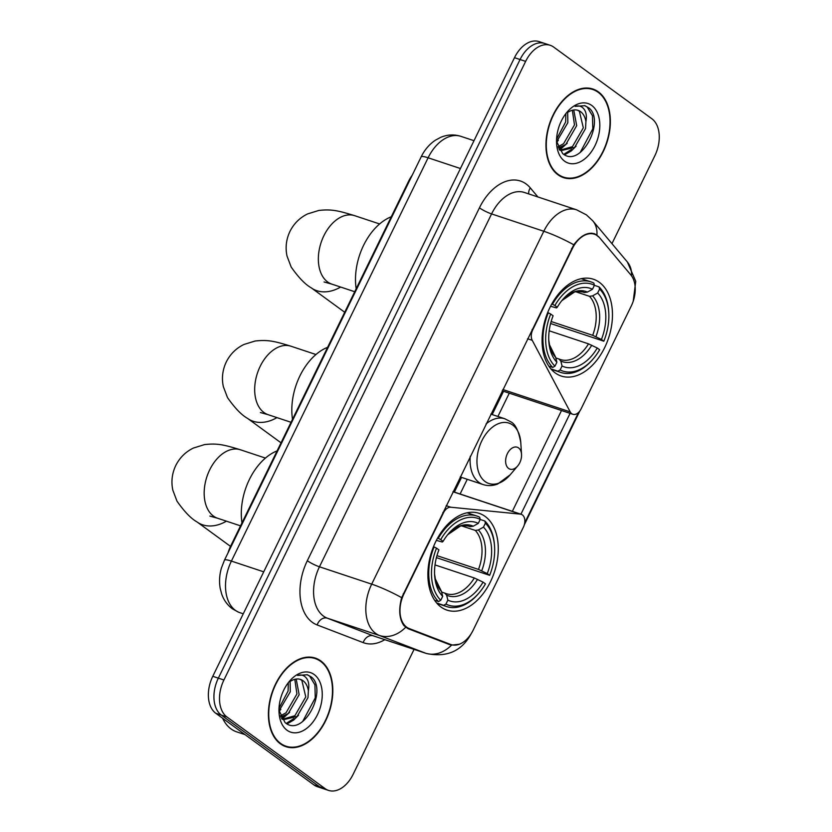 <?xml version="1.0" encoding="UTF-8"?>
<svg xmlns="http://www.w3.org/2000/svg" width="832" height="832" viewBox="0 0 832 832"><rect width="100%" height="100%" fill="white"/><g stroke="black" fill="none" stroke-linecap="round" stroke-linejoin="round"><path stroke-width="1.25" d="M442.822 512.543L443.508 512.772A9.62 6.219 -71.6 0 1 450.83 507.229L520.354 514.124A9.62 6.219 -71.6 0 1 521.238 514.311A9.62 6.219 -71.6 0 1 522.371 514.894A9.62 6.219 -71.6 0 1 523.38 527.218L473.179 630.126A25.979 16.806 108.4 0 1 451.038 644.592L439.993 640.921M555.183 372.902A51.002 32.989 108.4 0 0 561.194 376.022A51.002 32.989 108.4 0 0 606.778 342.898A51.002 32.989 108.4 0 0 599.362 282.329A51.002 32.989 108.4 0 0 593.341 279.219A51.002 32.989 108.4 0 0 547.768 312.343A51.002 32.989 108.4 0 0 555.183 372.902M440.991 607.027A51.002 32.989 108.4 0 0 447.013 610.137A51.002 32.989 108.4 0 0 492.586 577.013A51.002 32.989 108.4 0 0 485.17 516.454A51.002 32.989 108.4 0 0 479.159 513.344A51.002 32.989 108.4 0 0 433.576 546.468A51.002 32.989 108.4 0 0 440.991 607.027M443.508 512.772L403.946 593.892A25.979 16.806 108.4 0 0 406.65 627.151A25.979 16.806 108.4 0 0 409.24 628.566L450.57 644.426A25.979 16.806 108.4 0 0 451.038 644.592M572.312 248.685L532.75 329.805A9.62 6.219 -71.6 0 0 532.23 340.319L570.211 411.892A9.62 6.219 -71.6 0 0 572.863 414.284A9.62 6.219 -71.6 0 0 581.069 408.928L631.259 306.02A25.979 16.806 108.4 0 0 630.812 274.882L599.768 237.921A25.979 16.806 108.4 0 0 594.454 234.218A25.979 16.806 108.4 0 0 572.312 248.685L571.626 248.466M228.03 552.843A28.87 18.668 -71.6 0 1 230.662 546.094L408.595 181.272A28.87 18.668 -71.6 0 1 412.194 175.25M280.394 743.829A46.665 30.181 108.4 0 0 285.896 746.678A46.665 30.181 108.4 0 0 327.61 716.362A46.665 30.181 108.4 0 0 320.819 660.941A46.665 30.181 108.4 0 0 315.318 658.091A46.665 30.181 108.4 0 0 273.614 688.407A46.665 30.181 108.4 0 0 280.394 743.829M283.182 745.545A46.665 30.181 108.4 0 0 284.586 745.732M557.95 174.762A46.665 30.181 108.4 0 0 563.451 177.611A46.665 30.181 108.4 0 0 605.155 147.295A46.665 30.181 108.4 0 0 598.374 91.874A46.665 30.181 108.4 0 0 592.873 89.024A46.665 30.181 108.4 0 0 551.158 119.34A46.665 30.181 108.4 0 0 557.95 174.762M560.737 176.467A46.665 30.181 108.4 0 0 562.13 176.665M459.368 644.238L451.558 645.122L449.353 644.519L408.023 628.659L403.936 625.622C399.256 618.925 398.497 609.606 401.658 597.657L573.778 244.774C581.048 235.29 588.11 231.67 594.974 233.938L598.967 237.162M594.194 233.636L594.974 233.938M328.526 790.4L317.387 786.698A28.87 18.668 108.4 0 1 313.976 784.94L215.769 713.253A28.87 18.668 108.4 0 1 212.774 676.302L514.488 57.678A28.87 18.668 108.4 0 1 539.094 41.6L544.669 43.451A28.87 18.668 108.4 0 0 520.062 59.53L218.338 678.153A28.87 18.668 108.4 0 0 221.343 715.104L319.55 786.791A28.87 18.668 108.4 0 0 322.951 788.549A28.87 18.668 108.4 0 1 319.55 786.791L221.343 715.104A28.87 18.668 108.4 0 1 218.338 678.153L520.062 59.53A28.87 18.668 108.4 0 1 544.669 43.451L550.243 45.302A28.87 18.668 108.4 0 0 525.637 61.381L223.912 680.004A28.87 18.668 108.4 0 0 226.918 716.955L325.125 788.642A28.87 18.668 108.4 0 0 328.526 790.4A28.87 18.668 108.4 0 0 353.132 774.322L414.066 649.386M578.552 412.454L524.722 522.829M570.544 412.454L520.926 514.197M611.957 243.651L654.857 155.698A28.87 18.668 108.4 0 0 651.851 118.747L553.644 47.06A28.87 18.668 108.4 0 0 550.243 45.302M591.25 88.993A46.665 30.181 108.4 0 0 590.013 88.306M313.695 658.06A46.665 30.181 108.4 0 0 312.458 657.374M320.611 661.367A46.186 29.869 108.4 0 0 315.162 658.549A46.186 29.869 108.4 0 0 273.884 688.553A46.186 29.869 108.4 0 0 280.602 743.402A46.186 29.869 108.4 0 0 286.052 746.221A46.186 29.869 108.4 0 0 327.33 716.217A46.186 29.869 108.4 0 0 320.611 661.367M222.622 718.255A48.11 31.117 108.4 0 0 231.015 728.915A48.11 31.117 108.4 0 0 236.694 731.858L245.066 734.635M290.129 681.522L290.295 691.766L279.042 710.861M288.33 682.916L288.09 691.028L279.011 708.261M296.192 679.047L299.146 694.699L288.246 713.523L280.883 717.059M294.798 679.328L296.93 693.971L286.042 712.785L280.374 715.884M278.959 710.31L285.043 722.55C303.004 738.213 327.954 690.518 311.574 677.154L307.372 674.742L297.534 675.428C301.392 674.294 304.481 675.376 306.81 678.662C308.755 681.574 309.275 685.599 308.37 690.747A21.746 14.061 108.4 0 0 303.066 680.763A21.746 14.061 108.4 0 0 300.498 679.432A21.746 14.061 108.4 0 0 290.992 680.982M308.37 690.747L307.986 697.642L297.097 716.456L283.629 719.659L281.882 718.91M299.998 679.286L301.839 680.358L305.781 696.904L294.882 715.728L282.547 719.233M287.019 730.236A31.366 20.29 108.4 0 0 317.46 714.688A31.366 20.29 108.4 0 0 314.194 674.534A31.366 20.29 108.4 0 0 289.515 681.19A31.366 20.29 108.4 0 0 279.042 712.733A31.366 20.29 108.4 0 0 287.019 730.236M306.956 674.617L309.681 676.135L314.922 684.819L315.266 697.871L302.609 721.614M293.987 718.484L286.25 723.414M285.147 715.541L281.538 718.338M298.532 715.239L293.769 719.992L287.082 723.882M289.682 712.306L282.131 719.035M280.842 709.363L279.115 711.308M598.166 92.3A46.186 29.869 108.4 0 0 592.717 89.482A46.186 29.869 108.4 0 0 551.439 119.486A46.186 29.869 108.4 0 0 558.158 174.335A46.186 29.869 108.4 0 0 563.607 177.154A46.186 29.869 108.4 0 0 604.885 147.15A46.186 29.869 108.4 0 0 598.166 92.3M567.684 112.455L567.85 122.699L556.598 141.794M565.885 113.849L565.635 121.961L556.566 139.194M573.747 109.98L576.69 125.632L565.802 144.456L558.438 147.992M572.354 110.261L574.486 124.904L563.586 143.718L557.929 146.817M556.514 141.242L562.598 153.483C580.559 169.146 605.509 121.451 589.118 108.087L584.927 105.674L575.089 106.361C578.947 105.227 582.036 106.298 584.366 109.595C586.31 112.507 586.83 116.532 585.915 121.68A21.746 14.061 108.4 0 0 580.611 111.696A21.746 14.061 108.4 0 0 578.053 110.365A21.746 14.061 108.4 0 0 568.537 111.914M585.915 121.68L585.541 128.575L574.652 147.389L561.184 150.592L559.437 149.843M577.543 110.209L579.394 111.29L583.326 127.837L572.437 146.661L560.102 150.166M564.574 161.169A31.366 20.29 108.4 0 0 595.015 145.61A31.366 20.29 108.4 0 0 591.75 105.456A31.366 20.29 108.4 0 0 567.07 112.122A31.366 20.29 108.4 0 0 556.598 143.666A31.366 20.29 108.4 0 0 564.574 161.169M584.511 105.55L587.236 107.068L592.467 115.752L592.81 128.804L580.164 152.547M571.542 149.417L563.805 154.346M562.702 146.474L559.094 149.271M576.077 146.172L571.314 150.925L564.626 154.814M567.237 143.229L559.686 149.968M558.386 140.296L556.67 142.241M480.199 519.459L484.838 520.998L485.389 523.182A45.802 29.63 108.4 0 1 494.572 546.624A45.802 29.63 108.4 0 1 489.632 575.328L487.24 573.581A41.382 26.759 108.4 0 0 483.465 527.134L478.4 529.994L475.322 530.431L461.438 525.824M436.956 555.641L478.494 569.431L487.24 573.581M483.07 582.13L485.462 583.877A45.802 29.63 108.4 0 1 479.274 592.696A45.802 29.63 108.4 0 1 445.942 604.074L447.866 600.122A41.382 26.759 108.4 0 0 483.07 582.13L474.323 577.98L435.011 564.918M441.605 592.041L446.243 593.663A35.599 23.026 108.4 0 0 474.323 577.98M277.098 450.882A52.926 34.226 108.4 0 0 241.987 522.87M489.632 575.328L436.415 557.638M479.669 517.223A47.726 30.867 108.4 0 0 476.726 515.986A47.726 30.867 108.4 0 0 438.266 538.387L440.7 539.614A45.802 29.63 108.4 0 1 480.22 519.407L479.669 517.223M437.559 538.158L438.266 538.387M494.572 546.624L494.499 545.532A47.726 30.867 108.4 0 0 484.838 520.998M445.942 604.074L443.706 605.332A47.726 30.867 108.4 0 0 446.649 606.57A47.726 30.867 108.4 0 0 478.566 593.528L479.274 592.696M443.706 605.332L436.686 602.992M480.22 519.407L478.296 523.359A41.382 26.759 108.4 0 0 448.448 533.78A41.382 26.759 108.4 0 0 443.092 541.362L440.7 539.614M483.465 527.134L485.389 523.182M443.092 541.362L442.291 542.027L436.374 540.374M467.303 525.72L470.153 526.666L473.231 526.219L478.296 523.359M444.766 593.081L446.618 595.161L447.866 600.122M434.616 600.257L438.537 601.557L440.773 600.298A45.802 29.63 108.4 0 1 436.53 548.153L434.096 546.936A47.726 30.867 108.4 0 0 438.537 601.557M434.096 546.936L433.472 546.728M436.53 548.153L438.922 549.9A41.382 26.759 108.4 0 0 434.637 575.401A41.382 26.759 108.4 0 0 442.697 596.346L440.773 600.298M442.697 596.346L441.449 591.396L435.313 578.885L434.564 574.101M594.391 285.334L599.03 286.874L599.581 289.058A45.802 29.63 108.4 0 1 608.764 312.499A45.802 29.63 108.4 0 1 603.824 341.203L601.432 339.456A41.382 26.759 108.4 0 0 597.657 293.01L592.592 295.87L589.514 296.317L575.63 291.71M551.148 321.516L592.686 335.317L601.432 339.456M597.262 348.005L599.654 349.752A45.802 29.63 108.4 0 1 593.466 358.571A45.802 29.63 108.4 0 1 560.123 369.949L562.058 365.997A41.382 26.759 108.4 0 0 597.262 348.005L588.515 343.855L549.203 330.803M555.797 357.916L560.425 359.538A35.599 23.026 108.4 0 0 588.515 343.855M391.29 216.757A52.926 34.226 108.4 0 0 356.179 288.756M603.824 341.203L550.607 323.513M593.861 283.109A47.726 30.867 108.4 0 0 590.918 281.861A47.726 30.867 108.4 0 0 552.458 304.273L554.882 305.49A45.802 29.63 108.4 0 1 594.412 285.282L593.861 283.109M551.751 304.034L552.458 304.273M608.764 312.499L608.691 311.407A47.726 30.867 108.4 0 0 599.03 286.874M560.123 369.949L557.898 371.207A47.726 30.867 108.4 0 0 560.83 372.455A47.726 30.867 108.4 0 0 592.748 359.414L593.466 358.571M557.898 371.207L550.867 368.878M594.412 285.282L592.488 289.245A41.382 26.759 108.4 0 0 562.64 299.655A41.382 26.759 108.4 0 0 557.274 307.237L554.882 305.49M597.657 293.01L599.581 289.058M557.274 307.237L556.483 307.913L550.566 306.249M581.495 291.595L584.345 292.542L587.423 292.094L592.488 289.245M558.958 358.966L560.799 361.046L562.058 365.997M548.808 366.132L552.729 367.432L554.954 366.184A45.802 29.63 108.4 0 1 550.722 314.038L548.288 312.811A47.726 30.867 108.4 0 0 552.729 367.432M548.288 312.811L547.664 312.603M550.722 314.038L553.114 315.775A41.382 26.759 108.4 0 0 548.818 341.276A41.382 26.759 108.4 0 0 556.889 362.222L554.954 366.184M556.889 362.222L555.63 357.271L549.494 344.76L548.756 339.986A37.014 23.941 108.4 0 0 555.63 357.271M518.596 447.928A11.544 7.467 108.4 0 0 507.385 453.658A11.544 7.467 108.4 0 0 508.591 468.437A11.544 7.467 108.4 0 0 517.67 465.982A11.544 7.467 108.4 0 0 521.529 454.366A11.544 7.467 108.4 0 0 518.596 447.928M327.61 347.318A52.926 34.226 108.4 0 0 292.5 419.307M409.24 628.566L405.746 627.401M532.064 329.576L532.75 329.805M450.57 644.426L439.754 640.838M403.946 593.892L403.26 593.663M231.223 546.291L230.662 546.094M409.167 181.459L408.595 181.272M446.17 505.679L450.83 507.229M527.582 338.77L532.23 340.319M502.83 389.522L570.211 411.892M452.972 491.743L520.354 514.124M384.81 639.673A48.11 31.117 -71.6 0 1 363.178 642.606L317.138 624.936A48.11 31.117 -71.6 0 1 307.32 560.716L479.44 207.834A9.62 1.487 -154 0 0 491.577 213.918L319.457 566.8A38.49 24.898 108.4 0 0 323.461 616.075A38.49 24.898 108.4 0 0 327.309 618.176L373.36 635.846A38.49 24.898 108.4 0 0 374.046 636.095L426.286 653.442A38.49 24.898 -71.6 0 1 425.589 653.193A33.675 25.678 -69 0 0 451.558 645.122M479.44 207.834A48.11 31.117 -71.6 0 1 526.126 183.966A48.11 31.117 -71.6 0 1 530.296 187.897L537.919 196.976M524.378 192.473A38.49 24.898 108.4 0 0 491.577 213.918L543.806 231.265A38.49 24.898 -71.6 0 1 576.618 209.82L524.378 192.473M363.178 642.606A9.62 7.332 111 0 1 373.36 635.846L425.589 653.193L379.538 635.523A38.49 24.898 -71.6 0 1 375.7 633.422A38.49 24.898 -71.6 0 1 371.696 584.147A33.675 5.21 26 0 1 401.658 597.657M405.631 627.318A33.675 25.678 -69 0 1 379.538 635.523L327.309 618.176A9.62 7.332 111 0 0 317.138 624.936M573.778 244.774A33.675 5.21 -154 0 0 543.806 231.265L371.696 584.147L319.457 566.8A9.62 1.487 -154 0 1 307.32 560.716M631.54 275.829A33.675 23.868 -40 0 0 627.359 261.986L635.752 281.299L633.204 301.288M596.918 235.123A33.675 23.868 -40 0 0 592.779 220.813L627.359 261.986M561.517 410.519L512.335 511.347M525.637 61.381L514.488 57.678M223.912 680.004L212.774 676.302M226.918 716.955L215.769 713.253M325.125 788.642L313.976 784.94M528.778 193.939A9.62 6.822 140 0 1 530.296 187.897M460.096 494L467.272 479.294M497.91 416.468L509.278 393.172M460.429 168.522L428.106 157.789A19.24 2.974 -154 0 0 421.148 156.894C424.507 149.968 429.218 144.435 435.25 140.286L440.638 137.374C447.346 134.545 454.095 134.202 460.907 136.354A38.49 24.898 108.4 0 0 428.106 157.789L231.4 561.09A38.49 24.898 108.4 0 0 235.404 610.366A38.49 24.898 108.4 0 0 239.252 612.466L243.256 613.798M263.723 571.834L231.4 561.09A19.24 2.974 -154 0 0 224.442 560.206L421.148 156.894M209.882 516.09L217.693 518.274A36.088 23.338 -71.6 0 1 213.439 516.069A36.088 23.338 -71.6 0 1 209.685 469.882A36.088 23.338 -71.6 0 1 240.438 449.779L265.429 458.078M226.418 521.165A36.088 26.946 126.1 0 1 197.018 521.934L230.516 546.385M478.494 569.431A35.599 23.026 108.4 0 0 475.322 530.431M445.214 593.278A35.599 23.026 108.4 0 0 446.243 593.663M473.231 526.219A37.014 23.941 108.4 0 0 447.626 534.768L460.346 526.105L463.091 525.543L468.676 526.084A35.599 23.026 108.4 0 1 470.153 526.666M481.718 570.804A37.014 23.941 108.4 0 0 478.4 529.994M446.618 595.161A37.014 23.941 108.4 0 0 477.547 579.353M434.564 574.111A37.014 23.941 108.4 0 0 441.449 591.396M324.064 281.975L331.885 284.149A36.088 23.338 -71.6 0 1 327.631 281.944A36.088 23.338 -71.6 0 1 323.866 235.758A36.088 23.338 -71.6 0 1 354.63 215.665L379.621 223.954M340.6 287.05A36.088 26.946 126.1 0 1 311.21 287.81L344.708 312.26M592.686 335.317A35.599 23.026 108.4 0 0 589.514 296.317M559.406 359.164A35.599 23.026 108.4 0 0 560.425 359.538M587.423 292.094A37.014 23.941 108.4 0 0 561.818 300.654L574.527 291.99L577.283 291.429L582.868 291.97A35.599 23.026 108.4 0 1 584.345 292.542M595.91 336.69A37.014 23.941 108.4 0 0 592.592 295.87M560.799 361.046A37.014 23.941 108.4 0 0 591.739 345.228M260.385 412.537L268.206 414.71A36.088 23.338 -71.6 0 1 263.952 412.506A36.088 23.338 -71.6 0 1 260.198 366.319A36.088 23.338 -71.6 0 1 290.95 346.216L315.942 354.515M276.931 417.612A36.088 26.946 126.1 0 1 247.53 418.371L281.029 442.822M490.828 414.118L504.91 418.798L510.494 421.678C515.258 423.769 518.69 430.81 520.801 442.801A31.824 20.582 108.4 0 0 512.699 425.048A31.824 20.582 108.4 0 0 481.822 440.835A31.824 20.582 108.4 0 0 485.129 481.562A31.824 20.582 108.4 0 0 510.162 474.812L497.713 484.006C492.71 485.898 487.833 486.086 483.07 484.546A34.642 22.402 108.4 0 1 478.993 482.435A34.642 22.402 108.4 0 1 470.278 456.258M504.91 418.798A34.642 22.402 108.4 0 0 486.034 423.966M594.454 234.218L591.282 233.168M502.195 390.822L572.863 414.284M453.014 491.65L521.238 514.311M592.779 220.813L586.425 214.874L576.618 209.82M524.274 524.898L579.831 410.987M471.276 633.568C461.812 651.165 446.815 657.79 426.286 653.442M454.376 492.097L461.542 477.402M492.18 414.575L503.547 391.269M238.763 612.29L232.398 608.816C227.396 605.072 223.839 600.174 221.707 594.11L220.21 588.453C219.055 581.755 219.44 575.006 221.374 568.204L224.442 560.206M460.907 136.354L474.001 140.702M311.064 657.186L315.162 658.549M282.017 719.129L283.629 719.659M281.944 744.858L286.052 746.221M588.619 88.119L592.717 89.482M559.572 150.062L561.184 150.592M559.499 175.791L563.607 177.154M240.438 449.779C224.193 444.808 217.474 443.113 204.558 444.59L193.419 448.042C185.619 451.828 179.733 457.662 175.75 465.535C171.995 473.522 171.028 481.749 172.848 490.225L176.977 501.124C184.34 511.638 191.017 518.575 197.018 521.934M467.095 512.782L476.726 515.986M437.008 603.377L446.649 606.57M240.531 525.855L217.693 518.274M354.63 215.665C338.374 210.683 331.666 208.998 318.75 210.465L307.601 213.918C299.811 217.703 293.925 223.538 289.942 231.41C286.187 239.398 285.22 247.624 287.03 256.1L291.169 267.01C298.522 277.514 305.209 284.45 311.21 287.81M581.277 278.658L590.918 281.861M551.2 369.252L560.83 372.455M354.723 291.73L331.885 284.149M290.95 346.216C274.695 341.245 267.987 339.56 255.07 341.026L243.932 344.479C236.132 348.265 230.246 354.099 226.262 361.972C222.508 369.959 221.541 378.186 223.35 386.662L227.49 397.571C234.842 408.075 241.53 415.012 247.53 418.371M460.19 476.944L483.07 484.546M521.529 454.366L520.801 442.801M517.67 465.982L510.162 474.812M291.044 422.292L268.206 414.71"/></g></svg>
